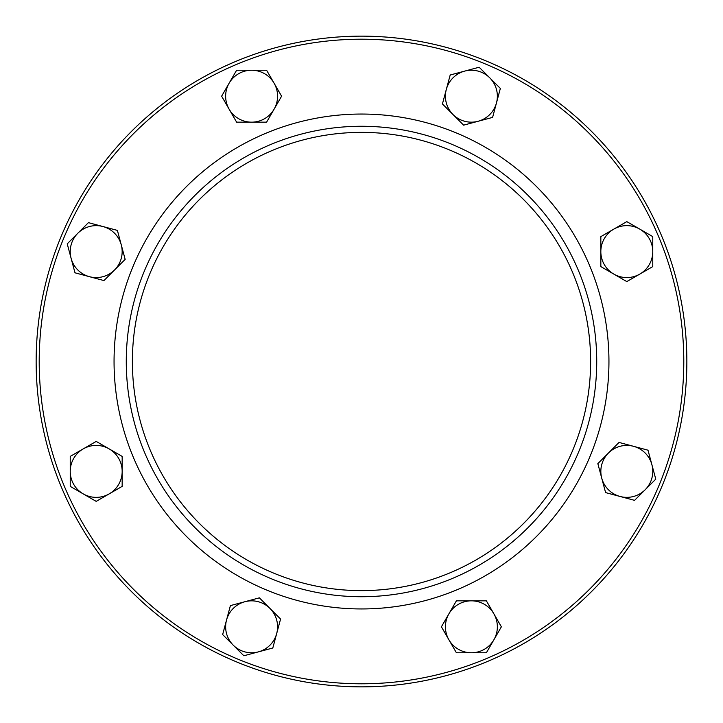 <?xml version="1.0" encoding="UTF-8"?>
<svg xmlns="http://www.w3.org/2000/svg" width="723" height="723" viewBox="0 0 723 723"><rect width="100%" height="100%" fill="white"/><g stroke="black" fill="none" stroke-linecap="round" stroke-linejoin="round"><path stroke-width="1.08" d="M39.205 361.5A322.295 322.295 0 0 1 522.648 82.386A322.295 322.295 0 0 1 522.648 640.614A322.295 322.295 0 0 1 39.205 361.5M36.15 361.5A325.35 325.35 0 0 0 524.175 643.262A325.35 325.35 0 0 0 524.175 79.738A325.35 325.35 0 0 0 36.15 361.5M126.272 361.5A235.228 235.228 0 0 1 479.114 157.786A235.228 235.228 0 0 1 479.114 565.214A235.228 235.228 0 0 1 126.272 361.5M132.381 361.5A229.119 229.119 0 0 1 476.059 163.073A229.119 229.119 0 0 1 476.059 559.927A229.119 229.119 0 0 1 132.381 361.5M639.792 229.119L652.77 236.62L652.77 251.604A25.965 25.965 0 0 0 613.818 229.119L626.805 221.627L639.792 229.119M652.77 266.597L639.792 274.098A25.965 25.965 0 0 0 652.77 251.604L652.77 266.597M626.805 281.59L613.818 274.098A25.965 25.965 0 0 0 639.792 274.098L626.805 281.59M600.84 251.604L600.84 236.62L613.818 229.119A25.965 25.965 0 0 0 613.818 274.098L600.84 266.597L600.84 251.604M464.672 71.116L479.15 67.23L489.751 77.831A25.965 25.965 0 0 0 446.308 89.471L450.194 74.993L464.672 71.116M500.352 88.432L496.475 102.919A25.965 25.965 0 0 0 489.751 77.831L500.352 88.432M492.598 117.397L478.111 121.274A25.965 25.965 0 0 0 496.475 102.919L492.598 117.397M453.032 114.559L442.431 103.958L446.308 89.471A25.965 25.965 0 0 0 478.111 121.274L463.633 125.16L453.032 114.559M229.119 83.208L236.62 70.23L251.604 70.23A25.965 25.965 0 0 0 229.119 109.182L221.627 96.195L229.119 83.208M266.597 70.23L274.098 83.208A25.965 25.965 0 0 0 251.604 70.23L266.597 70.23M281.59 96.195L274.098 109.182A25.965 25.965 0 0 0 274.098 83.208L281.59 96.195M251.604 122.16L236.62 122.16L229.119 109.182A25.965 25.965 0 0 0 274.098 109.182L266.597 122.16L251.604 122.16M71.116 258.328L67.23 243.85L77.831 233.249A25.965 25.965 0 0 0 89.471 276.692L74.993 272.806L71.116 258.328M88.432 222.648L102.919 226.525A25.965 25.965 0 0 0 77.831 233.249L88.432 222.648M117.397 230.402L121.274 244.889A25.965 25.965 0 0 0 102.919 226.525L117.397 230.402M114.559 269.968L103.958 280.569L89.471 276.692A25.965 25.965 0 0 0 121.274 244.889L125.16 259.367L114.559 269.968M83.208 493.881L70.23 486.38L70.23 471.396A25.965 25.965 0 0 0 109.182 493.881L96.195 501.373L83.208 493.881M70.23 456.403L83.208 448.902A25.965 25.965 0 0 0 70.23 471.396L70.23 456.403M96.195 441.41L109.182 448.902A25.965 25.965 0 0 0 83.208 448.902L96.195 441.41M122.16 471.396L122.16 486.38L109.182 493.881A25.965 25.965 0 0 0 109.182 448.902L122.16 456.403L122.16 471.396M258.328 651.884L243.85 655.77L233.249 645.169A25.965 25.965 0 0 0 276.692 633.529L272.806 648.007L258.328 651.884M222.648 634.568L226.525 620.081A25.965 25.965 0 0 0 233.249 645.169L222.648 634.568M230.402 605.603L244.889 601.726A25.965 25.965 0 0 0 226.525 620.081L230.402 605.603M269.968 608.441L280.569 619.042L276.692 633.529A25.965 25.965 0 0 0 244.889 601.726L259.367 597.84L269.968 608.441M493.881 639.792L486.38 652.77L471.396 652.77A25.965 25.965 0 0 0 493.881 613.818L501.373 626.805L493.881 639.792M456.403 652.77L448.902 639.792A25.965 25.965 0 0 0 471.396 652.77L456.403 652.77M441.41 626.805L448.902 613.818A25.965 25.965 0 0 0 448.902 639.792L441.41 626.805M471.396 600.84L486.38 600.84L493.881 613.818A25.965 25.965 0 0 0 448.902 613.818L456.403 600.84L471.396 600.84M651.884 464.672L655.77 479.15L645.169 489.751A25.965 25.965 0 0 0 633.529 446.308L648.007 450.194L651.884 464.672M634.568 500.352L620.081 496.475A25.965 25.965 0 0 0 645.169 489.751L634.568 500.352M605.603 492.598L601.726 478.111A25.965 25.965 0 0 0 620.081 496.475L605.603 492.598M608.441 453.032L619.042 442.431L633.529 446.308A25.965 25.965 0 0 0 601.726 478.111L597.84 463.633L608.441 453.032M114.053 361.5A247.447 247.447 0 0 1 485.223 147.203A247.447 247.447 0 0 1 485.223 575.797A247.447 247.447 0 0 1 114.053 361.5"/></g></svg>
